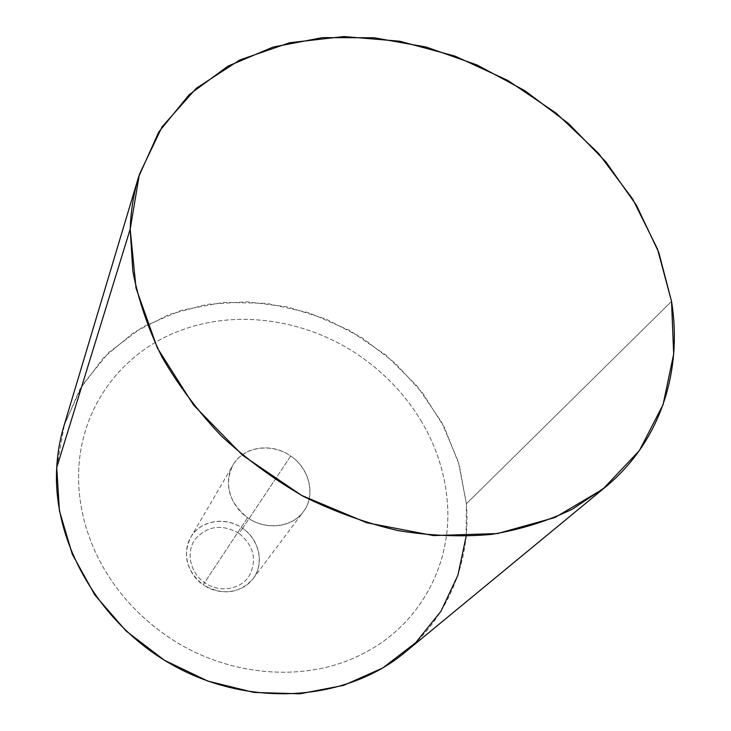 <?xml version="1.0" encoding="UTF-8"?>
<svg xmlns="http://www.w3.org/2000/svg" width="731" height="731" viewBox="0 0 731 731"><rect width="100%" height="100%" fill="white"/><g stroke="black" fill="none" stroke-linecap="round" stroke-linejoin="round"><path stroke-width="0.55" stroke-dasharray="3.65 2.74" d="M63.908 426.082L79.88 389.221L103.574 357.687L133.645 332.596L168.569 314.686L206.8 304.388L246.758 301.802L286.945 306.81L325.935 319.054L362.375 338.005L395.005 362.978L422.701 393.114L444.402 427.416L459.214 464.742L466.378 503.778L671.542 301.382L466.378 503.778C471.038 559.334 449.446 615.822 404.8 652.491M466.122 536.408L466.378 503.778L458.383 461.946L441.652 422.207L417.127 386.132L385.959 355.129L349.473 330.366L309.131 312.841L266.513 303.328L223.348 302.378L181.443 310.273L142.709 326.995L109.093 352.159L82.457 384.926L64.538 424.007L56.726 467.621M420.892 420.48C436.206 446.056 445.024 473.259 447.354 502.096C452.361 562.897 421.12 624.164 363.325 653.487C306.371 683.631 225.45 677.345 165.471 634.947C137.026 614.926 115.023 590.081 99.462 560.412C84.339 530.66 77.44 500.379 78.765 469.567C81.47 404.526 124.297 350.56 181.663 330.074C238.964 308.847 308.144 319.986 360.474 356.436C385.292 373.678 405.431 395.032 420.892 420.48C405.431 395.032 385.283 373.687 360.474 356.436C308.144 319.995 238.964 308.857 181.663 330.074C124.297 350.56 81.47 404.526 78.765 469.576C77.431 500.379 84.33 530.66 99.462 560.421C115.023 590.081 137.017 614.926 165.462 634.956C225.45 677.354 306.362 683.64 363.325 653.496C421.12 624.164 452.352 562.897 447.345 502.106C445.015 473.268 436.197 446.056 420.892 420.48M290.728 456.043L242.591 528.33C259.532 539.56 264.768 563.839 253.045 578.788C239.22 593.837 222.589 595.838 203.136 584.791L247.581 517.676C265.691 530.706 291.961 527.736 303.283 511.837C316.103 495.499 309.798 468.69 290.728 456.043C271.658 442.237 243.277 446.413 232.924 465.108C223.85 484.671 228.739 502.197 247.581 517.676L203.136 584.791C186.496 571.048 182.357 555.24 190.69 537.376C200.175 520.271 225.678 516.049 242.591 528.33L290.728 456.043C309.094 468.58 315.6 493.864 304.242 510.485C293.168 527.298 266.422 530.916 247.581 517.676C228.565 504.682 222.727 478.494 234.724 462.339C246.457 445.992 272.535 443.278 290.728 456.043M242.591 528.33L239.101 533.411C254.077 545.984 257.358 560.321 248.942 576.412C240.033 589.807 219.154 592.905 204.653 582.698L203.136 584.791C219.784 596.514 243.752 592.914 253.922 577.554C264.348 562.349 258.902 539.469 242.591 528.33C226.446 516.981 203.026 519.842 192.335 534.845C181.407 549.675 186.323 573.287 203.136 584.791L204.653 582.698C190.014 572.684 185.701 552.115 195.214 539.149C207.44 525.708 222.069 523.798 239.101 533.411L242.591 528.33M239.101 533.411C222.069 523.798 207.44 525.708 195.214 539.149C185.701 552.115 190.014 572.684 204.653 582.698C219.154 592.905 240.033 589.807 248.942 576.412C257.358 560.321 254.077 545.984 239.101 533.411M253.045 578.788L303.283 511.837M190.69 537.376L232.924 465.108"/><path stroke-width="1.1" d="M605.396 487.102L404.8 652.491C348.13 699.777 254.927 708.403 178.044 667.988C101.106 627.719 52.23 543.882 56.726 467.621L130.191 229.159L132.823 271.283C138.424 300.094 148.165 328.722 162.044 357.157C178.2 385.073 197.937 411.315 221.246 435.868C246.31 459.059 273.75 479.253 303.539 496.45C334.25 511.645 365.692 523.012 397.883 530.569C429.983 535.832 461.17 537.111 491.424 534.416C520.71 529.518 547.711 521.093 572.437 509.142L605.396 487.102C660.687 441.625 682.69 370.864 671.542 301.382L673.671 354.087L663.063 404.691L639.378 450.598L602.947 489.085L554.939 517.521L497.427 533.584L433.428 535.576L366.752 522.747L301.72 495.472L242.674 455.34L193.541 405.038L157.366 348.02L136.03 288.133L130.191 229.159L139.338 174.49L162.063 126.856L196.31 88.259L239.704 60.006L289.695 42.727L343.798 36.55L399.638 41.201L454.993 56.104L507.807 80.428L556.181 113.168L598.333 153.126L632.607 198.923L657.471 248.96L671.542 301.382L658.786 252.46L636.573 205.512L606.008 162.026L568.316 123.356L524.812 90.653L476.923 64.922L426.136 47.049L374.062 37.765L322.426 37.637L273.083 47.058L227.99 66.137L189.201 94.664L158.755 132.009L138.552 177.048C133.599 193.56 130.812 210.93 130.191 229.159L56.726 467.621C57.521 453.257 59.905 439.413 63.908 426.082L138.552 177.048M56.726 467.621L59.458 510.969L72.278 554.189L94.82 594.961L126.088 631.008L164.466 660.276L207.869 681.109L253.867 692.431L299.92 693.801L343.607 685.386L382.77 667.97L415.637 642.75L440.957 611.271L457.898 575.233L466.122 536.408"/></g></svg>
